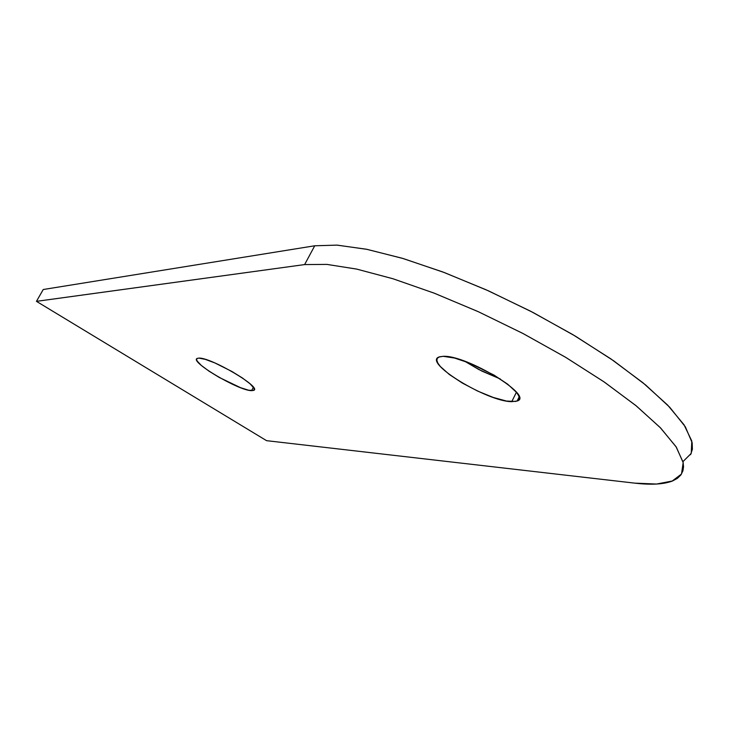 <?xml version="1.0" encoding="UTF-8"?>
<svg xmlns="http://www.w3.org/2000/svg" width="729" height="729" viewBox="0 0 729 729"><rect width="100%" height="100%" fill="white"/><g stroke="black" fill="none" stroke-linecap="round" stroke-linejoin="round"><path stroke-width="1.09" d="M251.587 390.653C238.839 390.862 188.693 361.174 197.286 358.386L198.853 358.112L197.158 358.449L196.566 359.397L197.076 360.91L201.268 365.384L209.023 371.17L219.156 377.403L240.561 387.691L248.726 390.243L253.464 390.443L254.275 389.614L253.974 388.202L250.102 383.828L242.356 377.95L231.913 371.48L214.882 362.942L205.268 359.351L198.853 358.112C210.699 357.119 262.941 388.047 253.564 390.398L251.587 390.653L253.4 387.272L251.587 390.653M511.74 401.679C487.127 401.643 422.938 362.541 438.922 357.028L443.214 356.317L439.569 356.791L437.427 358.121L436.844 360.244L437.837 363.069L440.325 366.477L449.328 374.496L462.45 383.126L477.805 391.145L493.223 397.433L506.518 401.059L515.704 401.442L518.264 400.358L519.285 398.435L518.711 395.747L516.524 392.393L507.685 384.192L494.071 375.116L469.604 363.088L454.495 358.039L443.214 356.317C466.46 354.832 534.639 396.312 517.134 401.023L511.74 401.679L516.414 392.257L511.74 401.679M464.619 361.192L481.915 371.107L500.294 378.971L478.907 369.576L464.619 361.192M36.45 301.341L43.248 289.513L36.45 301.341L266.568 440.671L634.813 483.145L266.568 440.671L36.459 301.35L304.622 264.581L326.865 264.399L356.581 269.065L392.776 278.697L433.91 293.049L477.969 311.547L522.584 333.29L565.248 357.082L603.63 381.586L635.743 405.461L660.128 427.486L675.983 446.631L683.082 462.177L683.538 466.76L682.936 470.816L680.859 474.98L677.387 478.352L672.566 480.958L656.574 484.047L634.813 483.145C650.906 485.022 663.326 484.357 672.083 481.149L681.524 474.005L683.164 462.605L676.321 447.141L660.665 428.032L636.426 406.017L604.396 382.105L566.014 357.538L523.285 333.654L478.57 311.821L434.375 293.222L393.086 278.788L356.754 269.11L326.938 264.399L304.622 264.581L36.45 301.341L43.248 289.513L314.737 245.782L337.163 245.126L367.024 249.354L403.31 258.576L444.471 272.6L488.494 290.853L532.999 312.459L575.518 336.224L613.69 360.828L645.566 384.912L669.714 407.238L685.315 426.766L692.167 442.749L692.395 449.246L690.573 454.714M43.248 289.513L314.737 245.782L304.622 264.581L314.737 245.782L336.907 245.117L366.359 249.218L402.135 258.23L442.749 271.944L486.252 289.85L530.347 311.083L572.639 334.511L610.838 358.859L642.987 382.798L667.664 405.105L684.021 424.77L691.803 441.027L691.238 453.383L682.964 461.63M517.134 401.023L519.148 396.959M253.564 390.398L254.284 389.058"/></g></svg>
